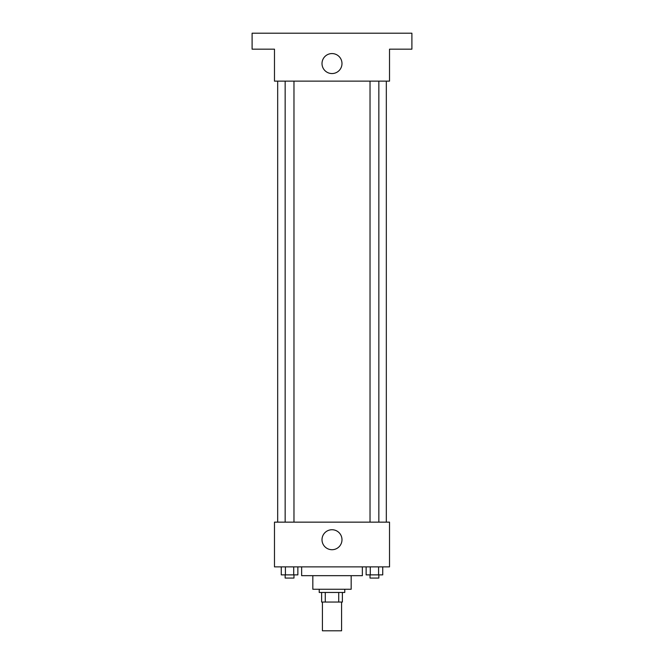 <?xml version="1.0" encoding="UTF-8"?>
<svg xmlns="http://www.w3.org/2000/svg" width="664" height="664" viewBox="0 0 664 664"><rect width="100%" height="100%" fill="white"/><g stroke="black" fill="none" stroke-linecap="round" stroke-linejoin="round"><path stroke-width="1" d="M322.413 602.04L322.413 630.8L341.587 630.8L341.587 602.04M338.723 592.454L338.723 602.04L321.617 602.04L321.617 592.454M338.723 602.04L342.383 602.04L342.383 592.454L342.383 602.04M344.782 589.259L344.782 592.454L319.218 592.454L319.218 589.259M325.277 592.454L325.277 602.04M351.173 575.671L351.173 589.259L312.827 589.259L312.827 575.671M362.361 566.882L362.361 575.671L301.639 575.671L301.639 566.882M389.519 566.882L274.481 566.882L274.481 522.145L389.519 522.145L389.519 566.882M341.985 539.724A9.985 9.985 0 0 1 327.003 548.373A9.985 9.985 0 0 1 327.003 531.076A9.985 9.985 0 0 1 341.985 539.724M386.323 81.132L386.323 522.145M370.031 522.145L370.031 81.132M293.969 81.132L293.969 522.145M389.519 81.132L274.481 81.132L274.481 49.177L252.104 49.177L252.104 33.2L411.896 33.2L411.896 49.177L389.519 49.177L389.519 81.132M341.985 63.561A9.985 9.985 0 0 1 327.003 72.21A9.985 9.985 0 0 1 327.003 54.913A9.985 9.985 0 0 1 341.985 63.561M382.738 566.882L382.738 574.875L366.138 574.875L366.138 566.882M378.588 566.882L378.588 574.875M370.288 566.882L370.288 574.875M378.845 574.875L378.845 578.07L370.031 578.07L370.031 574.875M297.862 566.882L297.862 574.875L281.262 574.875L281.262 566.882M293.712 566.882L293.712 574.875M285.412 566.882L285.412 574.875M293.969 574.875L293.969 578.07L285.155 578.07L285.155 574.875M277.676 81.132L277.676 522.145M378.845 522.145L378.845 81.132M285.155 81.132L285.155 522.145"/></g></svg>
